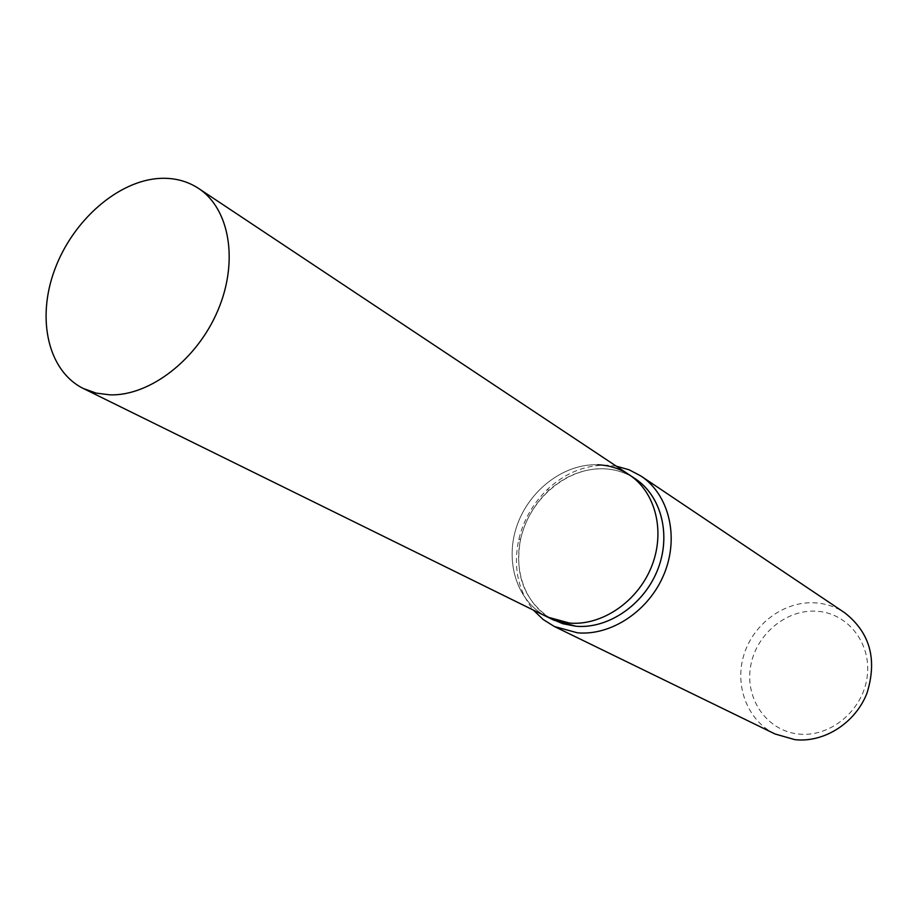 <?xml version="1.0" encoding="UTF-8"?>
<svg xmlns="http://www.w3.org/2000/svg" width="918" height="918" viewBox="0 0 918 918"><rect width="100%" height="100%" fill="white"/><g stroke="black" fill="none" stroke-linecap="round" stroke-linejoin="round"><path stroke-width="0.69" stroke-dasharray="4.59 3.44" d="M775.021 733.975C747.355 720.561 734.136 685.574 744.028 654.477C753.701 623.311 784.844 600.624 815.666 602.874C826.257 603.665 835.954 606.982 844.744 612.799M798.511 734.021C829.803 737.67 862.472 711.014 867.062 677.518C872.123 644.08 848.198 613.19 817.146 611.25C786.141 608.829 755.388 634.854 750.488 667.111C745.141 699.332 767.15 730.866 798.511 734.021M616.276 466.16L607.108 465.196C585.386 464.852 565.672 472.747 547.966 488.892C533.255 502.949 523.524 519.863 518.762 539.646C513.036 566.98 517.924 590.481 533.427 610.126M550.731 618.525C524.132 600.865 514.126 574.289 520.701 538.763C525.176 520.15 534.345 504.234 548.184 491.015C564.845 475.834 583.378 468.421 603.78 468.765C614.039 469.178 623.517 471.898 632.227 476.901M553.898 620.201C524.029 605.547 511.039 565.993 523.111 530.225C534.953 494.377 569.929 467.411 603.78 468.765C615.312 469.247 625.812 472.586 635.267 478.794M597.698 464.772C563.709 463.464 528.573 490.602 516.65 526.622C504.498 562.585 517.5 602.334 547.461 617.034C517.5 602.334 504.498 562.585 516.65 526.622C528.573 490.602 563.709 463.464 597.698 464.772C609.277 465.254 619.811 468.593 629.3 474.824M520.701 538.763L518.762 539.646M548.184 491.015L547.966 488.892"/><path stroke-width="1.38" d="M640.971 476.04L844.744 612.799C870.046 632.674 877.459 659.457 866.982 693.147C855.427 722.971 824.1 742.937 794.873 739.656L775.021 733.975L554.38 626.512L577.491 632.823C611.767 635.899 649.634 610.344 664.391 573.325C679.343 536.376 668.763 494.446 640.971 476.04L629.163 469.809L616.276 466.16M533.427 610.126L543.066 619.443L554.38 626.512M632.227 476.901C659.939 492.748 671.746 532.417 658.275 568.139C645.033 603.929 608.806 629.151 575.919 626.237L562.791 623.724L550.731 618.525M597.698 464.772C609.277 465.254 619.811 468.593 629.3 474.824L635.267 478.794C661.476 495.984 671.494 535.366 657.506 570.135C643.702 604.951 608.152 629.071 575.919 626.237L553.898 620.201L83.4 388.532C47.954 371.09 36.318 318.753 54.759 269.502C72.935 220.182 118.411 180.33 160.294 178.356C174.558 177.725 187.306 181.076 198.552 188.419C229.707 208.742 238.829 261.423 217.853 310.491C197.129 359.638 149.921 396.002 110.114 394.866L96.172 393.111L83.4 388.532M569.562 623.081L547.461 617.034L569.562 623.081C601.933 625.915 637.654 601.634 651.55 566.613C665.63 531.66 655.601 492.082 629.3 474.824C655.601 492.082 665.63 531.66 651.55 566.613C637.654 601.634 601.933 625.915 569.562 623.081M629.3 474.824L198.552 188.419"/></g></svg>
